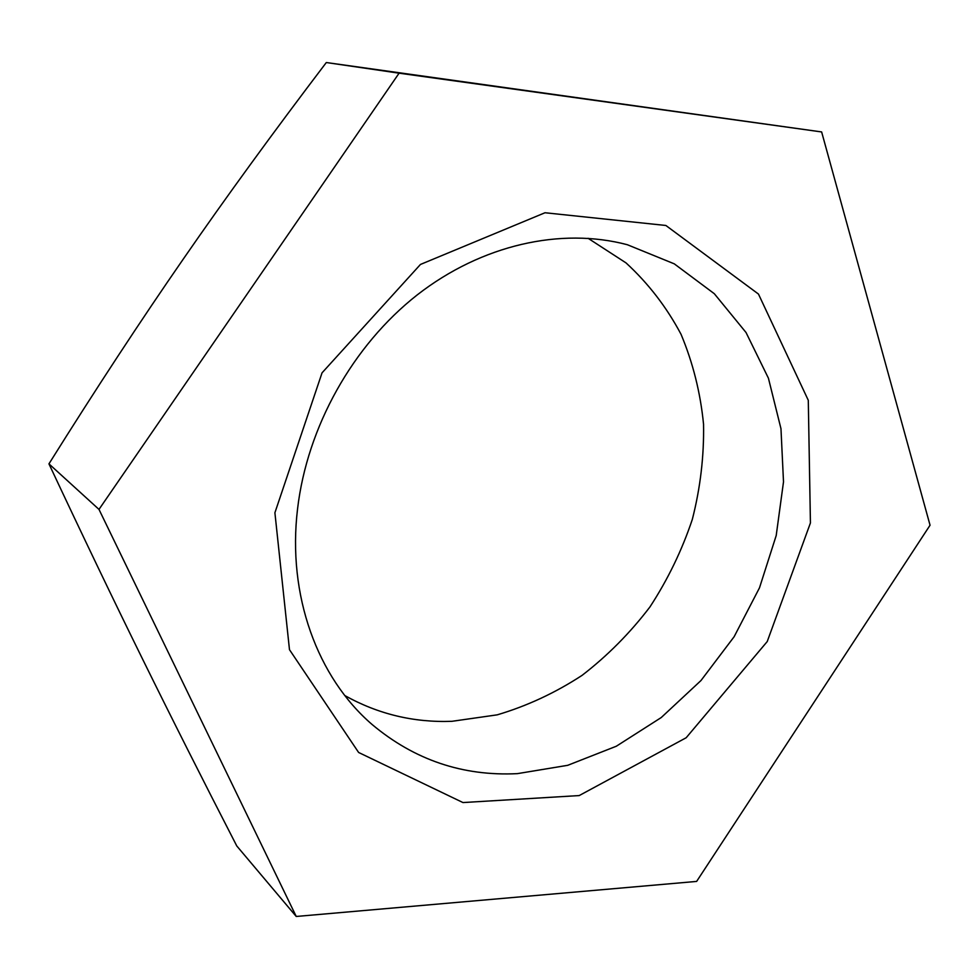 <?xml version="1.0" encoding="UTF-8"?>
<svg xmlns="http://www.w3.org/2000/svg" width="979" height="979" viewBox="0 0 979 979"><rect width="100%" height="100%" fill="white"/><g stroke="black" fill="none" stroke-linecap="round" stroke-linejoin="round"><path stroke-width="1.47" d="M517.389 773.643L567.734 765.309L616.293 746.243L661.241 717.546L700.976 680.54L734.115 636.742L759.496 587.816L776.2 535.562L783.506 481.864L780.973 428.716L768.429 378.224L746.035 332.517L714.315 293.712L674.274 263.84L627.355 244.726C561.248 227.226 481.986 244.517 417.299 294.85C352.819 345.403 307.222 426.807 297.567 508.799C287.116 595.477 317.526 677.578 372.167 724.558C414.472 759.985 462.883 776.347 517.389 773.643M274.903 512.751L322.042 372.84L420.456 264.452L545.009 212.749L665.867 225.476L758.468 294.067L808.287 400.301L810.428 522.945L767.23 641.551L686.169 737.75L579.201 795.572L462.969 802.56L358.62 752.472L289.478 649.677L274.903 512.751M588.073 238.289L626.022 262.898C648.306 283.396 666.638 307.173 681.017 334.255C692.936 362.707 700.45 392.714 703.546 424.25C704.109 456.165 700.364 487.897 692.312 519.433C681.935 550.394 667.8 579.58 649.909 606.992C630.109 632.972 607.494 655.771 582.04 675.388C555.301 692.851 527.032 706.006 497.222 714.841L451.894 721.315C413.799 722.71 378.127 714.132 344.865 695.592M821.638 131.945L326.313 62.534C273.276 132.3 225.574 197.831 183.232 259.141C140.866 320.317 96.113 388.553 48.95 463.862C82.799 536.039 114.017 601.143 142.604 659.161C171.386 717.631 202.775 779.896 236.771 845.954L296.233 916.466L98.989 509.41L399.089 73.18L821.638 131.945L930.05 525.221L696.632 881.418L296.233 916.466M326.313 62.534L399.089 73.18M48.95 463.862L98.989 509.41"/></g></svg>
